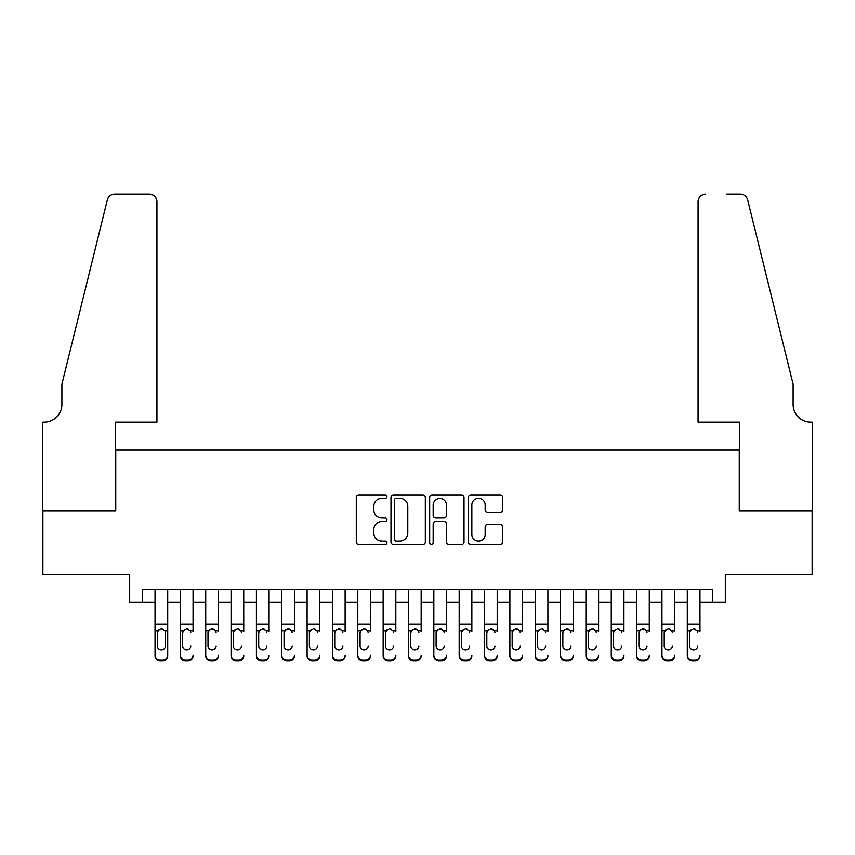 <?xml version="1.0" encoding="UTF-8"?>
<svg xmlns="http://www.w3.org/2000/svg" width="855" height="855" viewBox="0 0 855 855"><rect width="100%" height="100%" fill="white"/><g stroke="black" fill="none" stroke-linecap="round" stroke-linejoin="round"><path stroke-width="1.28" d="M386.952 496.627A1.742 1.742 0 0 0 385.21 494.885L358.769 494.885A2.49 2.49 0 0 0 356.289 497.364L356.289 542.145A2.49 2.49 0 0 0 358.769 544.635L385.21 544.635A1.742 1.742 0 0 0 386.952 542.893A1.742 1.742 0 0 0 385.21 541.151L381.79 541.151A7.962 7.962 0 0 1 373.827 533.189L373.827 529.459A7.962 7.962 0 0 1 381.79 521.497L385.21 521.497A1.742 1.742 0 0 0 386.952 519.755A1.742 1.742 0 0 0 385.21 518.012L381.79 518.012A7.962 7.962 0 0 1 373.827 510.061L373.827 506.32A7.962 7.962 0 0 1 381.79 498.358L385.21 498.358A1.742 1.742 0 0 0 386.952 496.627M500.207 512.423A2.49 2.49 0 0 0 502.697 509.933L502.697 497.364A2.49 2.49 0 0 0 500.207 494.885L470.849 494.885A2.49 2.49 0 0 0 468.358 497.364L468.358 542.145A2.49 2.49 0 0 0 470.849 544.635L500.207 544.635A2.49 2.49 0 0 0 502.697 542.145L502.697 526.969A2.49 2.49 0 0 0 500.207 524.489L487.649 524.489A2.49 2.49 0 0 0 485.159 526.969L485.159 534.503A6.658 6.658 0 0 1 478.501 541.151A6.658 6.658 0 0 1 471.842 534.503L471.842 505.016A6.658 6.658 0 0 1 478.501 498.358A6.658 6.658 0 0 1 485.159 505.016L485.159 509.933A2.49 2.49 0 0 0 487.649 512.423L500.207 512.423M142.357 602.134L142.357 589.458L712.643 589.458L712.643 602.134L725.318 602.134L725.318 574.25L812.122 574.25L812.122 510.884L739.254 510.884L739.254 450.061L115.746 450.061L115.746 510.884L42.878 510.884L42.878 574.25L129.682 574.25L129.682 602.134L155.033 602.134M425.32 497.364A2.49 2.49 0 0 0 422.84 494.885L393.482 494.885A2.49 2.49 0 0 0 390.992 497.364L390.992 542.145A2.49 2.49 0 0 0 393.482 544.635L422.84 544.635A2.49 2.49 0 0 0 425.32 542.145L425.32 497.364M432.16 494.885L461.518 494.885A2.49 2.49 0 0 1 464.009 497.364L464.009 542.145A2.49 2.49 0 0 1 461.518 544.635L448.961 544.635A2.49 2.49 0 0 1 446.47 542.145L446.47 523.987A2.49 2.49 0 0 0 443.98 521.497L435.644 521.497A2.49 2.49 0 0 0 433.164 523.987L433.164 542.893A1.742 1.742 0 0 1 431.422 544.635A1.742 1.742 0 0 1 429.68 542.893L429.68 497.364A2.49 2.49 0 0 1 432.16 494.885M167.708 602.134L180.373 602.134M193.048 602.134L205.724 602.134M218.399 602.134L231.074 602.134M243.739 602.134L256.415 602.134M269.09 602.134L281.765 602.134M294.43 602.134L307.105 602.134M319.781 602.134L332.456 602.134M345.121 602.134L357.796 602.134M370.471 602.134L383.147 602.134M395.822 602.134L408.487 602.134M421.162 602.134L433.838 602.134M446.513 602.134L459.178 602.134M471.853 602.134L484.529 602.134M497.204 602.134L509.879 602.134M522.544 602.134L535.219 602.134M547.895 602.134L560.57 602.134M573.235 602.134L585.91 602.134M598.586 602.134L611.261 602.134M623.926 602.134L636.601 602.134M649.276 602.134L661.952 602.134M674.627 602.134L687.292 602.134M699.967 602.134L712.643 602.134M396.218 498.358A1.742 1.742 0 0 0 394.476 500.1L394.476 539.409A1.742 1.742 0 0 0 396.218 541.151L399.819 541.151A7.962 7.962 0 0 0 407.782 533.189L407.782 506.32A7.962 7.962 0 0 0 399.819 498.358L396.218 498.358M446.47 505.145A6.658 6.658 0 0 0 439.812 498.486A6.658 6.658 0 0 0 433.164 505.145L433.164 515.533A2.49 2.49 0 0 0 435.644 518.012L443.98 518.012A2.49 2.49 0 0 0 446.47 515.533L446.47 505.145M155.033 631.631L155.033 655.112A5.066 5.034 -0 0 0 160.099 660.145L162.632 660.145A5.066 5.034 -0 0 0 167.708 655.112L167.708 655.903A5.066 5.034 180 0 1 162.632 660.936L162.632 660.145M165.421 646.059L165.421 632.711L165.421 646.059A4.051 4.019 180 0 1 161.371 650.078A4.051 4.019 180 0 0 165.421 646.059M157.309 646.85L157.309 646.059A4.051 4.019 180 0 0 161.371 650.078M159.254 629.227L157.309 632.401M163.487 629.227L161.371 628.639L164.972 630.84L165.421 632.711M167.708 589.458L167.708 655.112M155.033 589.458L155.033 655.903A5.066 5.034 180 0 0 160.099 660.936L162.632 660.936M155.033 630.84L157.758 630.84L157.309 646.059M157.758 630.84L161.371 628.639M156.935 422.178L156.935 201.673A7.599 7.599 0 0 0 149.326 194.064L114.73 194.064A7.599 7.599 0 0 0 107.345 199.846L61.891 384.162L61.891 404.436A17.741 17.741 0 0 1 44.139 422.178L42.75 422.178L42.75 510.884L115.361 510.884L115.361 422.178L156.935 422.178L156.935 201.673C156.454 197.088 153.911 194.545 149.326 194.064L128.293 194.064M107.345 199.846C109.28 195.677 109.28 195.677 107.345 199.846C109.28 195.677 109.28 195.677 107.345 199.846M61.891 404.436A17.741 17.741 0 0 1 44.139 422.178M698.065 422.178L698.065 201.673L698.065 422.178L739.639 422.178L739.639 510.884L812.25 510.884L812.25 422.178L810.861 422.178A17.741 17.741 0 0 1 793.109 404.436A17.741 17.741 0 0 0 810.861 422.178M779.172 327.647L747.655 199.846L793.109 384.162L793.109 404.436M726.707 194.064L740.27 194.064A7.599 7.599 0 0 1 747.655 199.846C745.72 195.677 745.72 195.677 747.655 199.846C745.72 195.677 745.72 195.677 747.655 199.846M705.674 194.064A7.599 7.599 0 0 0 698.065 201.673C698.546 197.088 701.089 194.545 705.674 194.064M180.373 589.458L180.373 655.112A5.066 5.034 -0 0 0 185.45 660.145L187.982 660.145A5.066 5.034 -0 0 0 193.048 655.112L193.048 655.903A5.066 5.034 180 0 1 187.982 660.936L187.982 660.145M193.048 631.631L193.048 589.458M190.772 646.85L190.772 646.059A4.051 4.019 180 0 1 186.711 650.078A4.051 4.019 180 0 0 190.772 646.059M182.66 646.85L182.66 646.059A4.051 4.019 180 0 0 186.711 650.078A4.051 4.019 180 0 1 182.66 646.059L182.66 632.401M184.595 629.227L182.66 632.711L183.109 630.84L186.711 628.639L190.323 630.84L190.772 632.711M188.827 629.227L186.711 628.639M205.724 589.458L205.724 655.112A5.066 5.034 -0 0 0 210.79 660.145L213.323 660.145A5.066 5.034 -0 0 0 218.399 655.112L218.399 655.903A5.066 5.034 180 0 1 213.323 660.936L213.323 660.145M218.399 631.631L218.399 589.458M216.112 646.85L216.112 646.059A4.051 4.019 180 0 1 212.061 650.078A4.051 4.019 180 0 0 216.112 646.059M208 646.85L208 646.059A4.051 4.019 180 0 0 212.061 650.078A4.051 4.019 180 0 1 208 646.059L208 632.401M209.945 629.227L208 632.711L208.449 630.84L212.061 628.639L215.663 630.84L216.112 632.711M214.178 629.227L212.061 628.639M231.074 589.458L231.074 655.112A5.066 5.034 -0 0 0 236.14 660.145L238.673 660.145A5.066 5.034 -0 0 0 243.739 655.112L243.739 655.903A5.066 5.034 180 0 1 238.673 660.936L238.673 660.145M243.739 631.631L243.739 589.458M241.463 646.85L241.463 646.059A4.051 4.019 180 0 1 237.401 650.078A4.051 4.019 180 0 0 241.463 646.059M233.351 646.85L233.351 646.059A4.051 4.019 180 0 0 237.401 650.078A4.051 4.019 180 0 1 233.351 646.059L233.351 632.401M235.285 629.227L233.351 632.711L233.8 630.84L237.401 628.639L241.014 630.84L241.463 632.711M239.518 629.227L237.401 628.639M256.415 589.458L256.415 655.112A5.066 5.034 -0 0 0 261.48 660.145L264.024 660.145A5.066 5.034 -0 0 0 269.09 655.112L269.09 655.903A5.066 5.034 180 0 1 264.024 660.936L264.024 660.145M269.09 631.631L269.09 589.458M266.803 646.85L266.803 646.059A4.051 4.019 180 0 1 262.752 650.078A4.051 4.019 180 0 0 266.803 646.059M258.702 646.85L258.702 646.059A4.051 4.019 180 0 0 262.752 650.078A4.051 4.019 180 0 1 258.702 646.059L258.702 632.401M260.636 629.227L258.702 632.711L259.151 630.84L262.752 628.639L266.354 630.84L266.803 632.711M264.868 629.227L262.752 628.639M185.45 660.145L185.45 660.936L187.982 660.936M185.45 660.936A5.066 5.034 180 0 1 180.373 655.903L180.373 655.112M210.79 660.145L210.79 660.936L213.323 660.936M210.79 660.936A5.066 5.034 180 0 1 205.724 655.903L205.724 655.112M236.14 660.145L236.14 660.936L238.673 660.936M236.14 660.936A5.066 5.034 180 0 1 231.074 655.903L231.074 655.112M261.48 660.145L261.48 660.936L264.024 660.936M261.48 660.936A5.066 5.034 180 0 1 256.415 655.903L256.415 655.112M281.765 589.458L281.765 655.112A5.066 5.034 -0 0 0 286.831 660.145L289.364 660.145A5.066 5.034 -0 0 0 294.43 655.112L294.43 655.903A5.066 5.034 180 0 1 289.364 660.936L289.364 660.145M294.43 631.631L294.43 589.458M292.154 646.85L292.154 646.059A4.051 4.019 180 0 1 288.103 650.078A4.051 4.019 180 0 0 292.154 646.059M284.042 646.85L284.042 646.059A4.051 4.019 180 0 0 288.103 650.078A4.051 4.019 180 0 1 284.042 646.059L284.042 632.401M285.987 629.227L284.042 632.711L284.491 630.84L288.103 628.639L291.705 630.84L292.154 632.711M290.219 629.227L288.103 628.639M286.831 660.145L286.831 660.936L289.364 660.936M286.831 660.936A5.066 5.034 180 0 1 281.765 655.903L281.765 655.112M307.105 589.458L307.105 655.112A5.066 5.034 -0 0 0 312.171 660.145L314.715 660.145A5.066 5.034 -0 0 0 319.781 655.112L319.781 655.903A5.066 5.034 180 0 1 314.715 660.936L314.715 660.145M319.781 631.631L319.781 589.458M317.504 646.85L317.504 646.059A4.051 4.019 180 0 1 313.443 650.078A4.051 4.019 180 0 0 317.504 646.059M309.392 646.85L309.392 646.059A4.051 4.019 180 0 0 313.443 650.078A4.051 4.019 180 0 1 309.392 646.059L309.392 632.401M311.327 629.227L309.392 632.711L309.841 630.84L313.443 628.639L317.055 630.84L317.504 632.711M315.559 629.227L313.443 628.639M312.171 660.145L312.171 660.936L314.715 660.936M312.171 660.936A5.066 5.034 180 0 1 307.105 655.903L307.105 655.112M332.456 589.458L332.456 655.112A5.066 5.034 -0 0 0 337.522 660.145L340.055 660.145A5.066 5.034 -0 0 0 345.121 655.112L345.121 655.903A5.066 5.034 180 0 1 340.055 660.936L340.055 660.145M345.121 631.631L345.121 589.458M342.844 646.85L342.844 646.059A4.051 4.019 180 0 1 338.794 650.078A4.051 4.019 180 0 0 342.844 646.059M334.733 646.85L334.733 646.059A4.051 4.019 180 0 0 338.794 650.078A4.051 4.019 180 0 1 334.733 646.059L334.733 632.401M336.678 629.227L334.733 632.711L335.181 630.84L338.794 628.639L342.395 630.84L342.844 632.711M340.91 629.227L338.794 628.639M337.522 660.145L337.522 660.936L340.055 660.936M337.522 660.936A5.066 5.034 180 0 1 332.456 655.903L332.456 655.112M357.796 589.458L357.796 655.112A5.066 5.034 -0 0 0 362.873 660.145L365.406 660.145A5.066 5.034 -0 0 0 370.471 655.112L370.471 655.903A5.066 5.034 180 0 1 365.406 660.936L365.406 660.145M370.471 631.631L370.471 589.458M368.195 646.85L368.195 646.059A4.051 4.019 180 0 1 364.134 650.078A4.051 4.019 180 0 0 368.195 646.059M360.083 646.85L360.083 646.059A4.051 4.019 180 0 0 364.134 650.078A4.051 4.019 180 0 1 360.083 646.059L360.083 632.401M362.018 629.227L360.083 632.711L360.532 630.84L364.134 628.639L367.746 630.84L368.195 632.711M366.25 629.227L364.134 628.639M362.873 660.145L362.873 660.936L365.406 660.936M362.873 660.936A5.066 5.034 180 0 1 357.796 655.903L357.796 655.112M383.147 589.458L383.147 655.112A5.066 5.034 -0 0 0 388.213 660.145L390.746 660.145A5.066 5.034 -0 0 0 395.822 655.112L395.822 655.903A5.066 5.034 180 0 1 390.746 660.936L390.746 660.145M395.822 631.631L395.822 589.458M393.535 646.85L393.535 646.059A4.051 4.019 180 0 1 389.485 650.078A4.051 4.019 180 0 0 393.535 646.059M385.423 646.85L385.423 646.059A4.051 4.019 180 0 0 389.485 650.078A4.051 4.019 180 0 1 385.423 646.059L385.423 632.401M387.368 629.227L385.423 632.711L385.872 630.84L389.485 628.639L393.086 630.84L393.535 632.711M391.601 629.227L389.485 628.639M388.213 660.145L388.213 660.936L390.746 660.936M388.213 660.936A5.066 5.034 180 0 1 383.147 655.903L383.147 655.112M408.487 589.458L408.487 655.112A5.066 5.034 -0 0 0 413.564 660.145L416.096 660.145A5.066 5.034 -0 0 0 421.162 655.112L421.162 655.903A5.066 5.034 180 0 1 416.096 660.936L416.096 660.145M421.162 631.631L421.162 589.458M418.886 646.85L418.886 646.059A4.051 4.019 180 0 1 414.825 650.078A4.051 4.019 180 0 0 418.886 646.059M410.774 646.85L410.774 646.059A4.051 4.019 180 0 0 414.825 650.078A4.051 4.019 180 0 1 410.774 646.059L410.774 632.401M412.709 629.227L410.774 632.711L411.223 630.84L414.825 628.639L418.437 630.84L418.886 632.711M416.941 629.227L414.825 628.639M413.564 660.145L413.564 660.936L416.096 660.936M413.564 660.936A5.066 5.034 180 0 1 408.487 655.903L408.487 655.112M433.838 589.458L433.838 655.112A5.066 5.034 -0 0 0 438.904 660.145L441.437 660.145A5.066 5.034 -0 0 0 446.513 655.112L446.513 655.903A5.066 5.034 180 0 1 441.437 660.936L441.437 660.145M446.513 631.631L446.513 589.458M444.226 646.85L444.226 646.059A4.051 4.019 180 0 1 440.175 650.078A4.051 4.019 180 0 0 444.226 646.059M436.114 646.85L436.114 646.059A4.051 4.019 180 0 0 440.175 650.078A4.051 4.019 180 0 1 436.114 646.059L436.114 632.401M438.059 629.227L436.114 632.711L436.563 630.84L440.175 628.639L443.777 630.84L444.226 632.711M442.291 629.227L440.175 628.639M438.904 660.145L438.904 660.936L441.437 660.936M438.904 660.936A5.066 5.034 180 0 1 433.838 655.903L433.838 655.112M459.178 589.458L459.178 655.112A5.066 5.034 -0 0 0 464.254 660.145L466.787 660.145A5.066 5.034 -0 0 0 471.853 655.112L471.853 655.903A5.066 5.034 180 0 1 466.787 660.936L466.787 660.145M471.853 631.631L471.853 589.458M469.577 646.85L469.577 646.059A4.051 4.019 180 0 1 465.515 650.078A4.051 4.019 180 0 0 469.577 646.059M461.465 646.85L461.465 646.059A4.051 4.019 180 0 0 465.515 650.078A4.051 4.019 180 0 1 461.465 646.059L461.465 632.401M463.399 629.227L461.465 632.711L461.914 630.84L465.515 628.639L469.128 630.84L469.577 632.711M467.632 629.227L465.515 628.639M464.254 660.145L464.254 660.936L466.787 660.936M464.254 660.936A5.066 5.034 180 0 1 459.178 655.903L459.178 655.112M484.529 589.458L484.529 655.112A5.066 5.034 -0 0 0 489.594 660.145L492.127 660.145A5.066 5.034 -0 0 0 497.204 655.112L497.204 655.903A5.066 5.034 180 0 1 492.127 660.936L492.127 660.145M497.204 631.631L497.204 589.458M494.917 646.85L494.917 646.059A4.051 4.019 180 0 1 490.866 650.078A4.051 4.019 180 0 0 494.917 646.059M486.805 646.85L486.805 646.059A4.051 4.019 180 0 0 490.866 650.078A4.051 4.019 180 0 1 486.805 646.059L486.805 632.401M488.75 629.227L486.805 632.711L487.254 630.84L490.866 628.639L494.468 630.84L494.917 632.711M492.982 629.227L490.866 628.639M489.594 660.145L489.594 660.936L492.127 660.936M489.594 660.936A5.066 5.034 180 0 1 484.529 655.903L484.529 655.112M509.879 589.458L509.879 655.112A5.066 5.034 -0 0 0 514.945 660.145L517.478 660.145A5.066 5.034 -0 0 0 522.544 655.112L522.544 655.903A5.066 5.034 180 0 1 517.478 660.936L517.478 660.145M522.544 631.631L522.544 589.458M520.268 646.85L520.268 646.059A4.051 4.019 180 0 1 516.206 650.078A4.051 4.019 180 0 0 520.268 646.059M512.156 646.85L512.156 646.059A4.051 4.019 180 0 0 516.206 650.078A4.051 4.019 180 0 1 512.156 646.059L512.156 632.401M514.09 629.227L512.156 632.711L512.605 630.84L516.206 628.639L519.819 630.84L520.268 632.711M518.322 629.227L516.206 628.639M514.945 660.145L514.945 660.936L517.478 660.936M514.945 660.936A5.066 5.034 180 0 1 509.879 655.903L509.879 655.112M535.219 589.458L535.219 655.112A5.066 5.034 -0 0 0 540.285 660.145L542.829 660.145A5.066 5.034 -0 0 0 547.895 655.112L547.895 655.903A5.066 5.034 180 0 1 542.829 660.936L542.829 660.145M547.895 631.631L547.895 589.458M545.608 646.85L545.608 646.059A4.051 4.019 180 0 1 541.557 650.078A4.051 4.019 180 0 0 545.608 646.059M537.496 646.85L537.496 646.059A4.051 4.019 180 0 0 541.557 650.078A4.051 4.019 180 0 1 537.496 646.059L537.496 632.401M539.441 629.227L537.496 632.711L537.945 630.84L541.557 628.639L545.159 630.84L545.608 632.711M543.673 629.227L541.557 628.639M540.285 660.145L540.285 660.936L542.829 660.936M540.285 660.936A5.066 5.034 180 0 1 535.219 655.903L535.219 655.112M560.57 589.458L560.57 655.112A5.066 5.034 -0 0 0 565.636 660.145L568.169 660.145A5.066 5.034 -0 0 0 573.235 655.112L573.235 655.903A5.066 5.034 180 0 1 568.169 660.936L568.169 660.145M573.235 631.631L573.235 589.458M570.958 646.85L570.958 646.059A4.051 4.019 180 0 1 566.897 650.078A4.051 4.019 180 0 0 570.958 646.059M562.846 646.85L562.846 646.059A4.051 4.019 180 0 0 566.897 650.078A4.051 4.019 180 0 1 562.846 646.059L562.846 632.401M564.781 629.227L562.846 632.711L563.295 630.84L566.897 628.639L570.509 630.84L570.958 632.711M569.013 629.227L566.897 628.639M565.636 660.145L565.636 660.936L568.169 660.936M565.636 660.936A5.066 5.034 180 0 1 560.57 655.903L560.57 655.112M585.91 589.458L585.91 655.112A5.066 5.034 -0 0 0 590.976 660.145L593.52 660.145A5.066 5.034 -0 0 0 598.586 655.112L598.586 655.903A5.066 5.034 180 0 1 593.52 660.936L593.52 660.145M598.586 631.631L598.586 589.458M596.298 646.85L596.298 646.059A4.051 4.019 180 0 1 592.248 650.078A4.051 4.019 180 0 0 596.298 646.059M588.197 646.85L588.197 646.059A4.051 4.019 180 0 0 592.248 650.078A4.051 4.019 180 0 1 588.197 646.059L588.197 632.401M590.132 629.227L588.197 632.711L588.646 630.84L592.248 628.639L595.85 630.84L596.298 632.711M594.364 629.227L592.248 628.639M590.976 660.145L590.976 660.936L593.52 660.936M590.976 660.936A5.066 5.034 180 0 1 585.91 655.903L585.91 655.112M611.261 589.458L611.261 655.112A5.066 5.034 -0 0 0 616.327 660.145L618.86 660.145A5.066 5.034 -0 0 0 623.926 655.112L623.926 655.903A5.066 5.034 180 0 1 618.86 660.936L618.86 660.145M623.926 631.631L623.926 589.458M621.649 646.85L621.649 646.059A4.051 4.019 180 0 1 617.599 650.078A4.051 4.019 180 0 0 621.649 646.059M613.537 646.85L613.537 646.059A4.051 4.019 180 0 0 617.599 650.078A4.051 4.019 180 0 1 613.537 646.059L613.537 632.401M615.482 629.227L613.537 632.711L613.986 630.84L617.599 628.639L621.2 630.84L621.649 632.711M619.715 629.227L617.599 628.639M616.327 660.145L616.327 660.936L618.86 660.936M616.327 660.936A5.066 5.034 180 0 1 611.261 655.903L611.261 655.112M636.601 589.458L636.601 655.112A5.066 5.034 -0 0 0 641.678 660.145L644.21 660.145A5.066 5.034 -0 0 0 649.276 655.112L649.276 655.903A5.066 5.034 180 0 1 644.21 660.936L644.21 660.145M649.276 631.631L649.276 589.458M647 646.85L647 646.059A4.051 4.019 180 0 1 642.939 650.078A4.051 4.019 180 0 0 647 646.059M638.888 646.85L638.888 646.059A4.051 4.019 180 0 0 642.939 650.078A4.051 4.019 180 0 1 638.888 646.059L638.888 632.401M640.823 629.227L638.888 632.711L639.337 630.84L642.939 628.639L646.551 630.84L647 632.711M645.055 629.227L642.939 628.639M641.678 660.145L641.678 660.936L644.21 660.936M641.678 660.936A5.066 5.034 180 0 1 636.601 655.903L636.601 655.112M661.952 589.458L661.952 655.112A5.066 5.034 -0 0 0 667.018 660.145L669.551 660.145A5.066 5.034 -0 0 0 674.627 655.112L674.627 655.903A5.066 5.034 180 0 1 669.551 660.936L669.551 660.145M674.627 631.631L674.627 589.458M672.34 646.85L672.34 646.059A4.051 4.019 180 0 1 668.289 650.078A4.051 4.019 180 0 0 672.34 646.059M664.228 646.85L664.228 646.059A4.051 4.019 180 0 0 668.289 650.078A4.051 4.019 180 0 1 664.228 646.059L664.228 632.401M666.173 629.227L664.228 632.711L664.677 630.84L668.289 628.639L671.891 630.84L672.34 632.711M670.406 629.227L668.289 628.639M667.018 660.145L667.018 660.936L669.551 660.936M667.018 660.936A5.066 5.034 180 0 1 661.952 655.903L661.952 655.112M687.292 589.458L687.292 655.112A5.066 5.034 -0 0 0 692.368 660.145L694.901 660.145A5.066 5.034 -0 0 0 699.967 655.112L699.967 655.903A5.066 5.034 180 0 1 694.901 660.936L694.901 660.145M699.967 631.631L699.967 589.458M697.691 646.85L697.691 646.059A4.051 4.019 180 0 1 693.629 650.078A4.051 4.019 180 0 0 697.691 646.059M689.579 646.85L689.579 646.059A4.051 4.019 180 0 0 693.629 650.078A4.051 4.019 180 0 1 689.579 646.059L689.579 632.401M691.513 629.227L689.579 632.711L690.028 630.84L693.629 628.639L697.242 630.84L697.691 632.711M695.746 629.227L693.629 628.639M692.368 660.145L692.368 660.936L694.901 660.936M692.368 660.936A5.066 5.034 180 0 1 687.292 655.903L687.292 655.112M164.972 630.84L167.708 630.84M155.033 624.289L167.708 624.289M155.033 589.64L167.708 589.64M160.099 660.145L160.099 660.936M190.323 630.84L193.048 630.84M180.373 630.84L183.109 630.84M180.373 624.289L193.048 624.289M180.373 589.64L193.048 589.64M215.663 630.84L218.399 630.84M205.724 630.84L208.449 630.84M205.724 624.289L218.399 624.289M205.724 589.64L218.399 589.64M241.014 630.84L243.739 630.84M231.074 630.84L233.8 630.84M231.074 624.289L243.739 624.289M231.074 589.64L243.739 589.64M266.354 630.84L269.09 630.84M256.415 630.84L259.151 630.84M256.415 624.289L269.09 624.289M256.415 589.64L269.09 589.64M291.705 630.84L294.43 630.84M281.765 630.84L284.491 630.84M281.765 624.289L294.43 624.289M281.765 589.64L294.43 589.64M317.055 630.84L319.781 630.84M307.105 630.84L309.841 630.84M307.105 624.289L319.781 624.289M307.105 589.64L319.781 589.64M342.395 630.84L345.121 630.84M332.456 630.84L335.181 630.84M332.456 624.289L345.121 624.289M332.456 589.64L345.121 589.64M367.746 630.84L370.471 630.84M357.796 630.84L360.532 630.84M357.796 624.289L370.471 624.289M357.796 589.64L370.471 589.64M393.086 630.84L395.822 630.84M383.147 630.84L385.872 630.84M383.147 624.289L395.822 624.289M383.147 589.64L395.822 589.64M418.437 630.84L421.162 630.84M408.487 630.84L411.223 630.84M408.487 624.289L421.162 624.289M408.487 589.64L421.162 589.64M443.777 630.84L446.513 630.84M433.838 630.84L436.563 630.84M433.838 624.289L446.513 624.289M433.838 589.64L446.513 589.64M469.128 630.84L471.853 630.84M459.178 630.84L461.914 630.84M459.178 624.289L471.853 624.289M459.178 589.64L471.853 589.64M494.468 630.84L497.204 630.84M484.529 630.84L487.254 630.84M484.529 624.289L497.204 624.289M484.529 589.64L497.204 589.64M519.819 630.84L522.544 630.84M509.879 630.84L512.605 630.84M509.879 624.289L522.544 624.289M509.879 589.64L522.544 589.64M545.159 630.84L547.895 630.84M535.219 630.84L537.945 630.84M535.219 624.289L547.895 624.289M535.219 589.64L547.895 589.64M570.509 630.84L573.235 630.84M560.57 630.84L563.295 630.84M560.57 624.289L573.235 624.289M560.57 589.64L573.235 589.64M595.85 630.84L598.586 630.84M585.91 630.84L588.646 630.84M585.91 624.289L598.586 624.289M585.91 589.64L598.586 589.64M621.2 630.84L623.926 630.84M611.261 630.84L613.986 630.84M611.261 624.289L623.926 624.289M611.261 589.64L623.926 589.64M646.551 630.84L649.276 630.84M636.601 630.84L639.337 630.84M636.601 624.289L649.276 624.289M636.601 589.64L649.276 589.64M671.891 630.84L674.627 630.84M661.952 630.84L664.677 630.84M661.952 624.289L674.627 624.289M661.952 589.64L674.627 589.64M697.242 630.84L699.967 630.84M687.292 630.84L690.028 630.84M687.292 624.289L699.967 624.289M687.292 589.64L699.967 589.64"/></g></svg>
